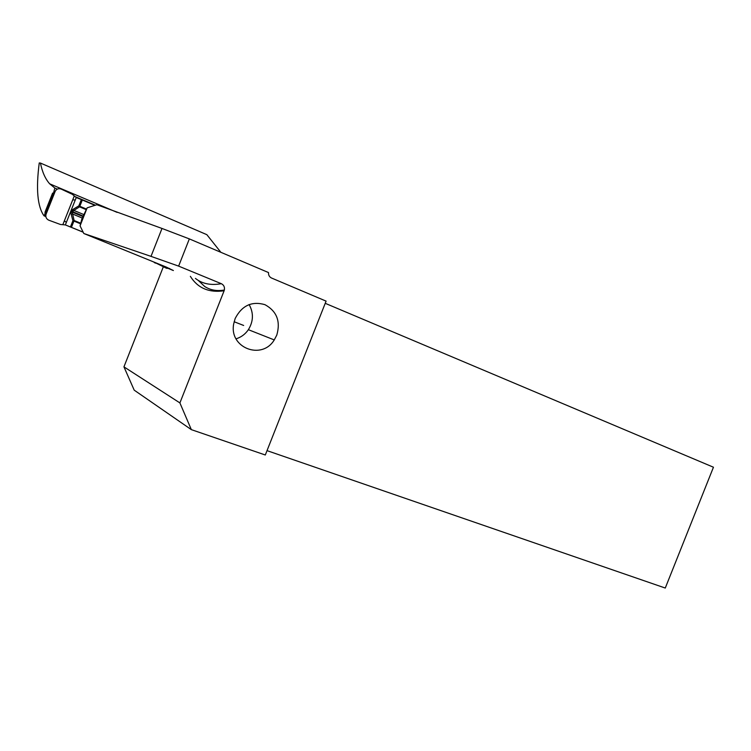 <?xml version="1.0" encoding="UTF-8"?>
<svg xmlns="http://www.w3.org/2000/svg" width="751" height="751" viewBox="0 0 751 751"><rect width="100%" height="100%" fill="white"/><g stroke="black" fill="none" stroke-linecap="round" stroke-linejoin="round"><path stroke-width="1.13" d="M80.582 223.826L73.927 221.085L71.429 227.346L65.346 224.915L60.418 224.474L48.749 220.174C46.28 218.926 45.379 216.964 46.055 214.298L55.189 191.336L54.147 192.275L45.867 213.106L46.055 214.298M64.389 220.775L72.734 199.841L75.26 200.019L66.332 222.437L64.389 220.775L62.906 224.502M55.189 191.336C56.522 188.952 58.503 188.191 61.122 189.064L72.256 194.265L76.255 197.532L82.319 200.019L79.822 206.281L86.459 209.069M71.429 227.346L83.145 232.143M65.309 224.896L83.183 232.209M94.936 205.342L82.319 200.019M70.434 226.933L72.931 220.672L70.951 213.453L71.317 211.735L70.951 213.453M86.149 209.613L79.559 206.854L73.833 210.402L73.194 209.247L71.242 211.707M45.642 216.41L44.91 214.598L45.116 211.913L52.589 193.12L53.687 193.448M83.652 214.495L73.833 210.402L72.152 212.082L74.124 220.494L80.733 223.216M73.927 221.085L74.124 220.494L72.931 220.672L73.927 221.085M71.176 214.326L72.415 213.951L82.244 218.034M73.194 209.247L78.827 205.877L79.559 206.854L79.822 206.281L78.827 205.877L81.324 199.606M72.434 209.726L71.317 211.735L82.845 216.523M154.086 262.155L166.562 268.295L169.519 268.445M95.405 205.192L74.48 196.358M57.339 189.111L54.861 188.06L53.424 193.373M220.869 252.308L206.844 234.669L40.432 163.051C42.234 171.979 45.313 178.898 49.66 183.807L54.861 188.06M163.314 266.84L123.943 366.854L179.902 402.921L191.336 429.638L265.3 454.993L326.094 301.123L271.524 278.02C269.374 276.941 268.37 275.129 268.511 272.566L189.346 238.902L178.625 266.117L151.007 256.373L162 228.454L189.346 238.902M162 228.454L96.851 204.732L87.144 207.839L80.057 225.873L83.821 233.505L151.007 256.373M168.656 268.623L173.387 270.538L166.215 267.056L83.821 233.505M44.863 214.26L44.018 215.828L45.773 216.551M44.018 215.828C37.456 206.6 35.87 188.97 39.249 162.958L40.432 163.051M195.429 278.405C202.15 283.803 210.787 285.568 221.348 283.7L178.625 266.117M276.781 335.115C280.752 321.334 276.809 311.186 264.934 304.662C251.82 300.916 241.897 305.544 235.166 318.518L233.711 323.812C228.83 347.929 261.939 360.527 274.256 339.921L276.781 335.115M221.348 283.7C223.864 285.005 224.859 287.117 224.352 290.036L224.108 290.778C208.975 292.937 197.72 288.121 190.36 276.33M179.902 402.921L224.108 290.778M123.943 366.854L134.204 390.154L191.336 429.638M267.018 450.638L665.273 588.042L713.45 467.225L325.23 303.32M80.057 225.873L81.812 219.114L87.144 207.839M236.039 338.832C241.146 337.255 245.258 334.214 248.374 329.689C253.491 321.297 253.735 312.914 249.107 304.53M72.734 199.841L74.218 196.105M66.332 222.437L65.346 224.915M76.255 197.532L75.26 200.019M45.783 216.11L45.867 213.106M45.116 211.913L46.177 212.317M83.051 216.016L71.448 211.191M155.269 263.122L153.758 262.033M117.156 212.392L49.66 183.807M198.151 280.301L204.638 286.45C210.224 290.13 216.795 291.322 224.333 290.036M274.256 339.921L248.374 329.689M243.662 325.465L234.134 321.738"/></g></svg>

